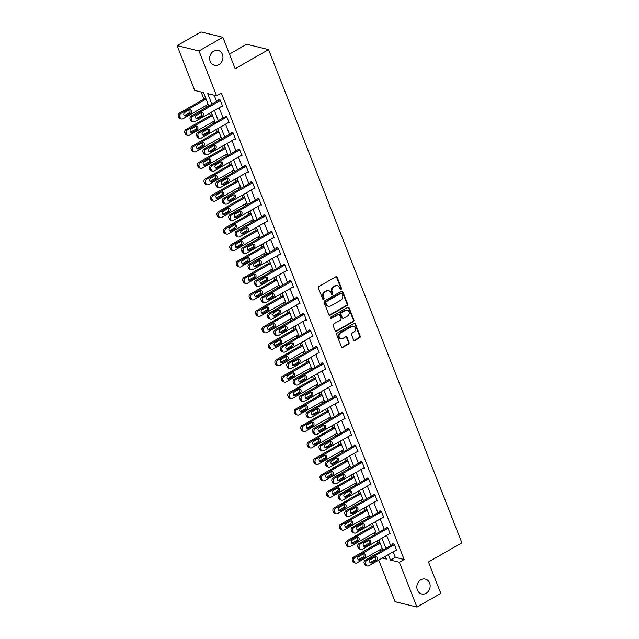 <?xml version="1.0" encoding="UTF-8"?>
<svg xmlns="http://www.w3.org/2000/svg" width="639" height="639" viewBox="0 0 639 639"><rect width="100%" height="100%" fill="white"/><g stroke="black" fill="none" stroke-linecap="round" stroke-linejoin="round"><path stroke-width="0.96" d="M341.082 289.395A0.823 0.711 103.8 0 0 341.458 288.293L337.144 277.302A1.174 1.014 103.8 0 0 335.802 276.799L318.949 286.456A1.174 1.014 103.8 0 0 318.414 288.029L322.727 299.02A0.823 0.711 103.8 0 0 324.037 298.269L323.478 296.847A3.754 3.235 103.8 0 1 325.179 291.823L326.585 291.017A3.754 3.235 103.8 0 1 328.773 290.681A3.754 3.235 103.8 0 1 330.874 292.614L331.433 294.036A0.823 0.711 103.8 0 0 332.743 293.285L332.184 291.863A3.754 3.235 103.8 0 1 333.885 286.831L335.291 286.024A3.754 3.235 103.8 0 1 337.488 285.689A3.754 3.235 103.8 0 1 339.589 287.622L340.148 289.044A0.823 0.711 103.8 0 0 341.082 289.395M340.331 289.323A0.823 0.711 103.8 0 0 340.867 288.149L336.553 277.158A1.174 1.014 103.8 0 0 336.178 276.679M322.911 299.292A0.823 0.711 103.8 0 0 323.446 298.125L322.887 296.704L323.478 296.847M331.617 294.307A0.823 0.711 103.8 0 0 332.152 293.141L331.593 291.719L332.184 291.863M420.845 579.765A7.66 6.59 103.8 0 0 416.852 587.537A7.66 6.59 103.8 0 0 421.668 593.951A7.66 6.59 103.8 0 0 426.133 593.264A7.66 6.59 103.8 0 0 430.135 585.492A7.66 6.59 103.8 0 0 425.31 579.078A7.66 6.59 103.8 0 0 420.845 579.765M213.666 51.096A7.66 6.59 103.8 0 0 209.672 58.876A7.66 6.59 103.8 0 0 214.488 65.282A7.66 6.59 103.8 0 0 218.953 64.595A7.66 6.59 103.8 0 0 222.947 56.823A7.66 6.59 103.8 0 0 218.131 50.409A7.66 6.59 103.8 0 0 213.666 51.096M353.599 339.916A1.174 1.014 103.8 0 0 354.941 340.419L359.677 337.712A1.174 1.014 103.8 0 0 360.204 336.138L355.42 323.925A1.174 1.014 103.8 0 0 354.078 323.422L337.216 333.079A1.174 1.014 103.8 0 0 336.689 334.652L341.474 346.865A1.174 1.014 103.8 0 0 342.816 347.36L348.527 344.094A1.174 1.014 103.8 0 0 349.062 342.52L347.009 337.288A1.174 1.014 103.8 0 0 345.667 336.793L342.831 338.414A3.139 2.708 103.8 0 1 341.002 338.702A3.139 2.708 103.8 0 1 339.021 336.066A3.139 2.708 103.8 0 1 340.667 332.879L351.762 326.521A3.139 2.708 103.8 0 1 353.599 326.241A3.139 2.708 103.8 0 1 355.572 328.869A3.139 2.708 103.8 0 1 353.934 332.064L352.081 333.119A1.174 1.014 103.8 0 0 351.554 334.692L353.599 339.916M208.801 105.97L203.553 92.591L194.687 90.418L177.123 45.609L200.981 31.95L222.867 37.31L235.176 68.732L268.58 49.61L461.877 542.846L428.473 561.969L440.79 593.391L416.932 607.05L395.046 601.69L378.743 560.083M222.867 37.31L199.009 50.968L216.573 95.778L207.699 93.606L211.86 104.221M393.121 551.856L395.269 557.336L404.144 559.508L221.342 93.046L216.573 95.778M404.144 559.508L399.375 562.24L416.932 607.05M347.057 305.522A1.174 1.014 103.8 0 0 347.592 303.948L342.808 291.735A1.174 1.014 103.8 0 0 341.466 291.24L324.604 300.889A1.174 1.014 103.8 0 0 324.069 302.463L328.861 314.676A1.174 1.014 103.8 0 0 330.203 315.171L347.057 305.522L346.466 305.378A1.174 1.014 103.8 0 0 347.001 303.805L342.216 291.592A1.174 1.014 103.8 0 0 341.841 291.112M349.11 307.83L353.902 320.043A1.174 1.014 103.8 0 1 353.367 321.617L336.505 331.266A1.174 1.014 103.8 0 1 335.163 330.77L333.119 325.547A1.174 1.014 103.8 0 1 333.646 323.973L340.483 320.059A1.174 1.014 103.8 0 0 341.018 318.486L339.66 315.019A1.174 1.014 103.8 0 0 338.319 314.516L331.194 318.597A0.823 0.711 103.8 0 1 330.627 317.144L347.768 307.335A1.174 1.014 103.8 0 1 349.11 307.83L348.519 307.686L353.303 319.899L353.902 320.043M268.58 49.61L246.694 44.251L229.449 54.115M214.161 95.195L216.629 101.489M219.081 107.751L223.075 117.935M225.527 124.198L229.521 134.39M231.973 140.644L235.967 150.836M238.419 157.098L242.413 167.282M244.865 173.544L248.859 183.728M251.311 189.991L255.304 200.183M257.757 206.437L261.75 216.629M264.203 222.891L268.196 233.075M270.648 239.337L274.642 249.522M277.094 255.784L281.088 265.976M283.54 272.23L287.534 282.422M289.986 288.684L293.98 298.868M296.432 305.13L300.426 315.315M302.878 321.577L306.872 331.769M309.324 338.023L313.318 348.215M315.77 354.477L319.764 364.661M322.216 370.924L326.209 381.108M328.662 387.37L332.655 397.562M335.108 403.816L339.101 414.008M341.553 420.27L345.547 430.454M347.999 436.717L351.993 446.909M354.445 453.163L358.439 463.355M360.891 469.609L364.885 479.801M367.337 486.063L371.331 496.247M373.783 502.51L377.777 512.702M380.229 518.956L384.223 529.148M386.675 535.402L390.669 545.594M221.885 106.146L222.676 106.338L220.191 100.011L218.714 99.652L218.921 100.179M228.331 122.592L229.121 122.784L226.637 116.458L225.16 116.098L225.367 116.625M234.777 139.038L235.567 139.238L233.083 132.912L231.606 132.545L231.813 133.072M241.222 155.493L242.013 155.684L239.529 149.358L238.051 148.999L238.259 149.526M247.668 171.939L248.459 172.131L245.975 165.805L244.497 165.445L244.705 165.972M254.114 188.385L254.905 188.577L252.421 182.251L250.943 181.891L251.151 182.419M260.56 204.831L261.351 205.031L258.867 198.705L257.389 198.338L257.597 198.865M267.006 221.286L267.797 221.477L265.313 215.151L263.835 214.792L264.043 215.319M273.452 237.732L274.243 237.924L271.759 231.598L270.281 231.238L270.489 231.765M279.898 254.178L280.689 254.37L278.205 248.044L276.727 247.684L276.935 248.212M286.344 270.632L287.135 270.824L284.651 264.498L283.173 264.131L283.381 264.658M292.79 287.079L293.581 287.27L291.096 280.944L289.619 280.585L289.826 281.112M299.236 303.525L300.026 303.717L297.542 297.391L296.065 297.031L296.272 297.558M305.682 319.971L306.472 320.163L303.988 313.837L302.511 313.477L302.718 314.005M312.128 336.426L312.918 336.617L310.434 330.291L308.957 329.924L309.164 330.451M318.573 352.872L319.364 353.063L316.88 346.737L315.402 346.378L315.61 346.905M325.019 369.318L325.81 369.51L323.326 363.184L321.848 362.824L322.056 363.351M331.465 385.764L332.256 385.964L329.772 379.63L328.294 379.27L328.502 379.798M337.911 402.219L338.702 402.41L336.226 396.084L334.74 395.717L334.948 396.244M344.357 418.665L345.148 418.857L342.672 412.53L341.186 412.171L341.394 412.698M350.803 435.111L351.594 435.303L349.118 428.977L347.632 428.617L347.84 429.144M357.249 451.557L358.04 451.757L355.564 445.431L354.078 445.064L354.286 445.591M363.695 468.012L364.486 468.203L362.009 461.877L360.524 461.51L360.731 462.037M370.141 484.458L370.932 484.65L368.455 478.323L366.97 477.964L367.177 478.491M376.587 500.904L377.377 501.096L374.901 494.77L373.416 494.41L373.623 494.937M383.033 517.35L383.823 517.55L381.347 511.224L379.862 510.857L380.069 511.384M389.478 533.805L390.269 533.996L387.793 527.67L386.307 527.303L386.515 527.83M395.924 550.251L396.715 550.443L394.239 544.116L392.753 543.757L392.961 544.284M201.149 92L203.929 99.093M206.381 105.355L207.02 106.993M209.472 113.247L210.375 115.539M212.827 121.801L213.466 123.439M215.918 129.701L216.821 131.985M219.273 138.248L219.912 139.885M222.364 146.147L223.267 148.44M225.719 154.694L226.358 156.339M228.81 162.594L229.713 164.886M232.165 171.148L232.804 172.786M235.256 179.048L236.158 181.332M238.611 187.594L239.25 189.232M241.702 195.494L242.604 197.778M245.056 204.041L245.696 205.678M248.148 211.94L249.05 214.233M251.502 220.487L252.141 222.132M254.594 228.387L255.496 230.679M257.948 236.941L258.587 238.579M261.039 244.841L261.942 247.125M264.394 253.387L265.033 255.025M267.485 261.287L268.388 263.572M270.84 269.834L271.479 271.471M273.931 277.733L274.834 280.026M277.286 286.28L277.925 287.925M280.377 294.18L281.28 296.472M283.732 302.734L284.371 304.372M286.823 310.634L287.726 312.918M290.178 319.18L290.817 320.818M293.269 327.08L294.172 329.373M296.624 335.627L297.263 337.264M299.715 343.526L300.618 345.819M303.07 352.073L303.709 353.718M306.161 359.973L307.063 362.265M309.516 368.527L310.155 370.165M312.607 376.427L313.509 378.711M315.962 384.974L316.601 386.611M319.053 392.873L319.955 395.166M322.407 401.42L323.046 403.057M325.499 409.319L326.401 411.612M328.853 417.866L329.492 419.511M331.945 425.766L332.847 428.058M335.299 434.32L335.938 435.958M338.39 442.22L339.293 444.504M341.745 450.767L342.384 452.404M344.836 458.666L345.739 460.959M348.191 467.213L348.83 468.85M351.29 475.112L352.185 477.405M354.637 483.659L355.276 485.305M357.736 491.559L358.631 493.851M361.083 500.113L361.722 501.751M364.182 508.013L365.077 510.297M367.529 516.56L368.168 518.197M370.628 524.459L371.523 526.752M373.975 533.006L374.614 534.651M377.074 540.906L377.968 543.198M380.421 549.452L381.06 551.098M177.123 45.609L199.009 50.968M382.29 558.055L386.363 559.053L385.293 556.337M382.841 550.075L378.847 539.891M376.395 533.629L372.401 523.437M369.949 517.183L365.955 506.991M363.503 500.728L359.509 490.544M357.057 484.282L353.063 474.098M350.611 467.836L346.618 457.644M344.165 451.39L340.172 441.198M337.719 434.935L333.726 424.751M331.274 418.489L327.28 408.305M324.828 402.043L320.834 391.851M318.382 385.597L314.388 375.405M311.936 369.142L307.942 358.958M305.49 352.696L301.496 342.512M299.044 336.25L295.05 326.058M292.598 319.804L288.604 309.611M286.152 303.349L282.158 293.165M279.706 286.903L275.713 276.711M273.26 270.457L269.267 260.265M266.814 254.01L262.821 243.818M260.369 237.556L256.375 227.372M253.923 221.11L249.929 210.918M247.477 204.664L243.483 194.472M241.031 188.217L237.037 178.025M234.585 171.763L230.591 161.579M228.139 155.317L224.145 145.125M221.693 138.871L217.699 128.679M215.247 122.424L211.253 112.232M388.352 554.588L390.501 560.068L399.375 562.24M214.313 110.483L218.306 120.667M220.759 126.929L224.752 137.121M227.204 143.376L231.198 153.568M233.65 159.83L237.644 170.014M240.096 176.276L244.09 186.46M246.542 192.722L250.536 202.914M252.988 209.169L256.982 219.361M259.434 225.623L263.428 235.807M265.88 242.069L269.874 252.253M272.326 258.515L276.32 268.707M278.772 274.962L282.765 285.154M285.218 291.416L289.211 301.6M291.664 307.862L295.657 318.046M298.109 324.308L302.103 334.501M304.555 340.755L308.549 350.947M311.001 357.209L314.995 367.393M317.447 373.655L321.441 383.847M323.893 390.102L327.887 400.294M330.339 406.548L334.333 416.74M336.785 423.002L340.779 433.186M343.231 439.448L347.225 449.64M349.677 455.895L353.671 466.087M356.123 472.341L360.116 482.533M362.569 488.795L366.562 498.979M369.015 505.241L373.008 515.433M375.46 521.688L379.454 531.88M381.906 538.134L385.9 548.326M395.269 557.336L390.501 560.068M337.488 285.689L336.897 285.545A3.754 3.235 103.8 0 0 334.7 285.881L335.291 286.024M331.593 291.719A3.754 3.235 103.8 0 1 333.294 286.687L334.7 285.881M328.773 290.681L328.182 290.529A3.754 3.235 103.8 0 0 325.994 290.873L326.585 291.017M322.887 296.704A3.754 3.235 103.8 0 1 324.588 291.672L325.994 290.873M329.229 315.155A1.174 1.014 103.8 0 0 329.612 315.027L346.466 305.378M341.937 293.628A0.823 0.711 103.8 0 0 341.002 293.277L326.202 301.752A0.823 0.711 103.8 0 0 325.826 302.854L326.417 304.348A3.754 3.235 103.8 0 0 328.518 306.289A3.754 3.235 103.8 0 0 330.714 305.945L340.827 300.154A3.754 3.235 103.8 0 0 342.528 295.13L341.937 293.628M341.482 293.205L340.891 293.061A0.823 0.711 103.8 0 0 340.411 293.133L341.002 293.277M328.518 306.289L327.927 306.137A3.754 3.235 103.8 0 1 325.826 304.204L325.235 302.702A0.823 0.711 103.8 0 1 325.61 301.608L340.411 293.133M335.539 331.25A1.174 1.014 103.8 0 0 335.914 331.122L352.776 321.473A1.174 1.014 103.8 0 0 353.303 319.899M338.997 314.412L338.406 314.268A1.174 1.014 103.8 0 0 337.727 314.372L330.603 318.454L331.194 318.597M347.584 315.993A3.139 2.708 103.8 0 0 349.221 312.806A3.139 2.708 103.8 0 0 347.241 310.171A3.139 2.708 103.8 0 0 345.411 310.458L341.498 312.695A1.174 1.014 103.8 0 0 340.97 314.268L342.328 317.735A1.174 1.014 103.8 0 0 343.67 318.23L347.584 315.993M347.241 310.171L346.65 310.027A3.139 2.708 103.8 0 0 344.82 310.314L345.411 310.458M342.983 318.342L342.392 318.19A1.174 1.014 103.8 0 1 341.737 317.591L340.379 314.124A1.174 1.014 103.8 0 1 340.906 312.551L344.82 310.314M348.519 307.686A1.174 1.014 103.8 0 0 348.143 307.207M353.599 326.241L353.008 326.098A3.139 2.708 103.8 0 0 351.17 326.377L351.762 326.521M341.002 338.702L340.411 338.55A3.139 2.708 103.8 0 1 338.43 335.922A3.139 2.708 103.8 0 1 340.076 332.735L351.17 326.377M341.849 347.344A1.174 1.014 103.8 0 0 342.224 347.217L347.935 343.942A1.174 1.014 103.8 0 0 348.471 342.376L346.418 337.144A1.174 1.014 103.8 0 0 346.042 336.665M353.974 340.395A1.174 1.014 103.8 0 0 354.349 340.267L359.086 337.56A1.174 1.014 103.8 0 0 359.613 335.994L354.829 323.781A1.174 1.014 103.8 0 0 354.453 323.302M205.702 98.071L179.399 113.135A2.396 2.061 -76.2 0 0 178.313 116.338L178.728 117.392A2.396 2.061 -76.2 0 0 180.07 118.622L181.548 118.982A2.396 2.061 103.8 0 0 182.946 118.766L208.154 104.333M181.548 118.982A2.396 2.061 103.8 0 1 180.206 117.752L179.799 116.697A2.396 2.061 103.8 0 1 180.877 113.494L206.093 99.061M184.2 115.635A1.917 1.645 103.8 0 0 184.527 115.491L189.112 112.871A1.917 1.645 103.8 0 0 189.591 109.716M186.005 115.851L190.59 113.231A1.917 1.645 103.8 0 0 189.264 109.86L184.687 112.48A1.917 1.645 103.8 0 0 186.005 115.851L184.527 115.491M222.468 105.81L194.775 121.666A2.396 2.061 103.8 0 1 192.035 120.651L191.628 119.597A2.396 2.061 103.8 0 1 192.706 116.394L220.399 100.539M219.504 99.844L191.229 116.034L192.706 116.394M197.834 118.75A1.917 1.645 -76.2 0 1 196.516 115.379L201.093 112.752A1.917 1.645 -76.2 0 1 202.419 116.13L197.834 118.75L196.357 118.391A1.917 1.645 -76.2 0 1 196.029 118.534M201.421 112.616A1.917 1.645 -76.2 0 1 200.942 115.763L196.357 118.391M193.377 121.881L191.9 121.522A2.396 2.061 -76.2 0 1 190.558 120.292L190.15 119.237A2.396 2.061 -76.2 0 1 191.229 116.034M212.148 114.525L185.845 129.581A2.396 2.061 -76.2 0 0 184.759 132.784L185.174 133.839A2.396 2.061 -76.2 0 0 186.516 135.069L187.994 135.436A2.396 2.061 103.8 0 0 189.392 135.22L214.6 120.779M187.994 135.436A2.396 2.061 103.8 0 1 186.652 134.198L186.245 133.144A2.396 2.061 103.8 0 1 187.323 129.949L212.539 115.507M190.646 132.081A1.917 1.645 103.8 0 0 190.973 131.938L195.558 129.318A1.917 1.645 103.8 0 0 196.037 126.163M192.451 132.305L197.036 129.677A1.917 1.645 103.8 0 0 195.71 126.306L191.133 128.926A1.917 1.645 103.8 0 0 192.451 132.305L190.973 131.938M218.594 130.971L192.291 146.035A2.396 2.061 -76.2 0 0 191.205 149.23L191.62 150.285A2.396 2.061 -76.2 0 0 192.962 151.523L194.44 151.882A2.396 2.061 103.8 0 0 195.838 151.667L221.046 137.233M194.44 151.882A2.396 2.061 103.8 0 1 193.098 150.652L192.69 149.598A2.396 2.061 103.8 0 1 193.769 146.395L218.985 131.961M197.092 148.528A1.917 1.645 103.8 0 0 197.419 148.392L202.004 145.764A1.917 1.645 103.8 0 0 202.483 142.609M198.897 148.751L203.482 146.131A1.917 1.645 103.8 0 0 202.156 142.753L197.579 145.373A1.917 1.645 103.8 0 0 198.897 148.751L197.419 148.392M228.914 122.257L201.221 138.112A2.396 2.061 103.8 0 1 198.481 137.097L198.074 136.043A2.396 2.061 103.8 0 1 199.152 132.84L226.845 116.985M225.95 116.29L197.675 132.481L199.152 132.84M204.28 135.196A1.917 1.645 -76.2 0 1 202.962 131.826L207.539 129.206A1.917 1.645 -76.2 0 1 208.865 132.577L204.28 135.196L202.803 134.837A1.917 1.645 -76.2 0 1 202.475 134.981M207.867 129.062A1.917 1.645 -76.2 0 1 207.387 132.217L202.803 134.837M199.823 138.328L198.346 137.968A2.396 2.061 -76.2 0 1 197.004 136.738L196.596 135.684A2.396 2.061 -76.2 0 1 197.675 132.481M235.36 138.711L207.667 154.566A2.396 2.061 103.8 0 1 204.927 153.552L204.52 152.497A2.396 2.061 103.8 0 1 205.598 149.294L233.291 133.439M232.396 132.744L204.121 148.927L205.598 149.294M210.726 151.651A1.917 1.645 -76.2 0 1 209.408 148.272L213.985 145.652A1.917 1.645 -76.2 0 1 215.311 149.023L210.726 151.651L209.249 151.283A1.917 1.645 -76.2 0 1 208.921 151.427M214.313 145.508A1.917 1.645 -76.2 0 1 213.833 148.663L209.249 151.283M206.269 154.782L204.792 154.414A2.396 2.061 -76.2 0 1 203.45 153.184L203.042 152.13A2.396 2.061 -76.2 0 1 204.121 148.927M225.04 147.417L198.737 162.482A2.396 2.061 -76.2 0 0 197.651 165.685L198.066 166.739A2.396 2.061 -76.2 0 0 199.408 167.969L200.886 168.329A2.396 2.061 103.8 0 0 202.283 168.113L227.492 153.679M200.886 168.329A2.396 2.061 103.8 0 1 199.544 167.098L199.136 166.044A2.396 2.061 103.8 0 1 200.215 162.841L225.431 148.408M203.537 164.982A1.917 1.645 103.8 0 0 203.865 164.838L208.45 162.21A1.917 1.645 103.8 0 0 208.929 159.055M205.343 165.197L209.927 162.578A1.917 1.645 103.8 0 0 208.602 159.199L204.025 161.827A1.917 1.645 103.8 0 0 205.343 165.197L203.865 164.838M231.486 163.864L205.183 178.928A2.396 2.061 -76.2 0 0 204.097 182.131L204.512 183.185A2.396 2.061 -76.2 0 0 205.854 184.415L207.332 184.775A2.396 2.061 103.8 0 0 208.729 184.559L233.938 170.126M207.332 184.775A2.396 2.061 103.8 0 1 205.99 183.545L205.582 182.49A2.396 2.061 103.8 0 1 206.661 179.287L231.877 164.854M209.983 181.428A1.917 1.645 103.8 0 0 210.311 181.284L214.896 178.664A1.917 1.645 103.8 0 0 215.375 175.509M211.789 181.644L216.373 179.024A1.917 1.645 103.8 0 0 215.047 175.653L210.471 178.273A1.917 1.645 103.8 0 0 211.789 181.644L210.311 181.284M237.932 180.318L211.629 195.374A2.396 2.061 -76.2 0 0 210.55 198.577L210.958 199.632A2.396 2.061 -76.2 0 0 212.3 200.862L213.777 201.229A2.396 2.061 103.8 0 0 215.175 201.013L240.384 186.572M213.777 201.229A2.396 2.061 103.8 0 1 212.436 199.991L212.028 198.937A2.396 2.061 103.8 0 1 213.107 195.742L238.323 181.3M216.429 197.874A1.917 1.645 103.8 0 0 216.757 197.731L221.342 195.111A1.917 1.645 103.8 0 0 221.821 191.956M218.234 198.098L222.819 195.47A1.917 1.645 103.8 0 0 221.493 192.099L216.917 194.719A1.917 1.645 103.8 0 0 218.234 198.098L216.757 197.731M241.806 155.157L214.113 171.012A2.396 2.061 103.8 0 1 211.373 169.998L210.966 168.944A2.396 2.061 103.8 0 1 212.044 165.741L239.737 149.885M238.842 149.191L210.566 165.381L212.044 165.741M217.172 168.097A1.917 1.645 -76.2 0 1 215.854 164.726L220.431 162.098A1.917 1.645 -76.2 0 1 221.757 165.477L217.172 168.097L215.694 167.737A1.917 1.645 -76.2 0 1 215.367 167.873M220.759 161.955A1.917 1.645 -76.2 0 1 220.279 165.11L215.694 167.737M212.715 171.228L211.237 170.869A2.396 2.061 -76.2 0 1 209.896 169.631L209.488 168.576A2.396 2.061 -76.2 0 1 210.566 165.381M248.251 171.603L220.559 187.459A2.396 2.061 103.8 0 1 217.819 186.444L217.412 185.39A2.396 2.061 103.8 0 1 218.49 182.187L246.183 166.332M245.288 165.637L217.012 181.827L218.49 182.187M223.618 184.543A1.917 1.645 -76.2 0 1 222.3 181.172L226.877 178.545A1.917 1.645 -76.2 0 1 228.203 181.923L223.618 184.543L222.14 184.184A1.917 1.645 -76.2 0 1 221.813 184.328M227.204 178.409A1.917 1.645 -76.2 0 1 226.725 181.564L222.14 184.184M219.161 187.674L217.683 187.315A2.396 2.061 -76.2 0 1 216.341 186.085L215.934 185.03A2.396 2.061 -76.2 0 1 217.012 181.827M254.697 188.05L227.005 203.913A2.396 2.061 103.8 0 1 224.265 202.89L223.858 201.836A2.396 2.061 103.8 0 1 224.936 198.641L252.629 182.778M251.734 182.083L223.458 198.274L224.936 198.641M230.064 200.989A1.917 1.645 -76.2 0 1 228.746 197.619L233.323 194.999A1.917 1.645 -76.2 0 1 234.649 198.37L230.064 200.989L228.586 200.63A1.917 1.645 -76.2 0 1 228.259 200.774M233.65 194.855A1.917 1.645 -76.2 0 1 233.171 198.01L228.586 200.63M225.607 204.121L224.129 203.761A2.396 2.061 -76.2 0 1 222.787 202.531L222.38 201.477A2.396 2.061 -76.2 0 1 223.458 198.274M261.143 204.504L233.451 220.359A2.396 2.061 103.8 0 1 230.711 219.345L230.304 218.29A2.396 2.061 103.8 0 1 231.382 215.087L259.075 199.232M258.18 198.537L229.904 214.72L231.382 215.087M236.51 217.444A1.917 1.645 -76.2 0 1 235.192 214.065L239.769 211.445A1.917 1.645 -76.2 0 1 241.095 214.816L236.51 217.444L235.032 217.076A1.917 1.645 -76.2 0 1 234.705 217.22M240.096 211.301A1.917 1.645 -76.2 0 1 239.617 214.456L235.032 217.076M232.053 220.575L230.575 220.207A2.396 2.061 -76.2 0 1 229.233 218.977L228.826 217.923A2.396 2.061 -76.2 0 1 229.904 214.72M267.589 220.95L239.897 236.805A2.396 2.061 103.8 0 1 237.157 235.791L236.749 234.737A2.396 2.061 103.8 0 1 237.828 231.534L265.52 215.678M264.626 214.984L236.35 231.174L237.828 231.534M242.956 233.89A1.917 1.645 -76.2 0 1 241.638 230.519L246.215 227.891A1.917 1.645 -76.2 0 1 247.541 231.27L242.956 233.89L241.478 233.531A1.917 1.645 -76.2 0 1 241.151 233.674M246.542 227.748A1.917 1.645 -76.2 0 1 246.063 230.903L241.478 233.531M238.499 237.021L237.021 236.662A2.396 2.061 -76.2 0 1 235.679 235.424L235.272 234.369A2.396 2.061 -76.2 0 1 236.35 231.174M274.035 237.396L246.342 253.252A2.396 2.061 103.8 0 1 243.603 252.237L243.195 251.183A2.396 2.061 103.8 0 1 244.274 247.98L271.966 232.125M271.072 231.43L242.796 247.62L244.274 247.98M249.402 250.336A1.917 1.645 -76.2 0 1 248.084 246.966L252.661 244.338A1.917 1.645 -76.2 0 1 253.987 247.716L249.402 250.336L247.924 249.977A1.917 1.645 -76.2 0 1 247.605 250.121M252.988 244.202A1.917 1.645 -76.2 0 1 252.509 247.357L247.924 249.977M244.945 253.467L243.467 253.108A2.396 2.061 -76.2 0 1 242.125 251.878L241.718 250.823A2.396 2.061 -76.2 0 1 242.796 247.62M280.481 253.843L252.788 269.706A2.396 2.061 103.8 0 1 250.049 268.684L249.641 267.629A2.396 2.061 103.8 0 1 250.72 264.434L278.412 248.571M277.518 247.876L249.242 264.067L250.72 264.434M255.848 266.782A1.917 1.645 -76.2 0 1 254.53 263.412L259.107 260.792A1.917 1.645 -76.2 0 1 260.432 264.163L255.848 266.782L254.37 266.423A1.917 1.645 -76.2 0 1 254.05 266.567M259.434 260.648A1.917 1.645 -76.2 0 1 258.955 263.803L254.37 266.423M251.391 269.914L249.913 269.554A2.396 2.061 -76.2 0 1 248.571 268.324L248.164 267.27A2.396 2.061 -76.2 0 1 249.242 264.067M286.927 270.297L259.234 286.152A2.396 2.061 103.8 0 1 256.503 285.138L256.087 284.083A2.396 2.061 103.8 0 1 257.166 280.88L284.858 265.025M283.964 264.33L255.688 280.513L257.166 280.88M262.294 283.237A1.917 1.645 -76.2 0 1 260.976 279.858L265.552 277.238A1.917 1.645 -76.2 0 1 266.878 280.609L262.294 283.237L260.816 282.869A1.917 1.645 -76.2 0 1 260.496 283.013M265.88 277.094A1.917 1.645 -76.2 0 1 265.401 280.249L260.816 282.869M257.837 286.368L256.359 286A2.396 2.061 -76.2 0 1 255.017 284.77L254.61 283.716A2.396 2.061 -76.2 0 1 255.688 280.513M293.373 286.743L265.68 302.598A2.396 2.061 103.8 0 1 262.948 301.584L262.533 300.53A2.396 2.061 103.8 0 1 263.611 297.327L291.304 281.472M290.41 280.777L262.134 296.967L263.611 297.327M268.739 299.683A1.917 1.645 -76.2 0 1 267.421 296.312L271.998 293.684A1.917 1.645 -76.2 0 1 273.324 297.063L268.739 299.683L267.262 299.324A1.917 1.645 -76.2 0 1 266.942 299.467M272.326 293.541A1.917 1.645 -76.2 0 1 271.847 296.696L267.262 299.324M264.282 302.814L262.805 302.455A2.396 2.061 -76.2 0 1 261.463 301.225L261.055 300.162A2.396 2.061 -76.2 0 1 262.134 296.967M299.819 303.19L272.126 319.045A2.396 2.061 103.8 0 1 269.394 318.03L268.979 316.976A2.396 2.061 103.8 0 1 270.057 313.773L297.75 297.918M296.855 297.223L268.58 313.414L270.057 313.773M275.185 316.129A1.917 1.645 -76.2 0 1 273.867 312.759L278.444 310.139A1.917 1.645 -76.2 0 1 279.77 313.509L275.185 316.129L273.708 315.77A1.917 1.645 -76.2 0 1 273.388 315.914M278.772 309.995A1.917 1.645 -76.2 0 1 278.292 313.15L273.708 315.77M270.728 319.26L269.251 318.901A2.396 2.061 -76.2 0 1 267.909 317.671L267.501 316.617A2.396 2.061 -76.2 0 1 268.58 313.414M306.265 319.636L278.572 335.499A2.396 2.061 103.8 0 1 275.84 334.477L275.425 333.422A2.396 2.061 103.8 0 1 276.503 330.227L304.196 314.364M303.301 313.669L275.026 329.86L276.503 330.227M281.631 332.584A1.917 1.645 -76.2 0 1 280.313 329.205L284.89 326.585A1.917 1.645 -76.2 0 1 286.216 329.956L281.631 332.584L280.154 332.216A1.917 1.645 -76.2 0 1 279.834 332.36M285.218 326.441A1.917 1.645 -76.2 0 1 284.738 329.596L280.154 332.216M277.174 335.715L275.697 335.347A2.396 2.061 -76.2 0 1 274.355 334.117L273.947 333.063A2.396 2.061 -76.2 0 1 275.026 329.86M312.711 336.09L285.018 351.945A2.396 2.061 103.8 0 1 282.286 350.931L281.871 349.876A2.396 2.061 103.8 0 1 282.949 346.673L310.642 330.818M309.747 330.123L281.472 346.306L282.949 346.673M288.077 349.03A1.917 1.645 -76.2 0 1 286.759 345.651L291.336 343.031A1.917 1.645 -76.2 0 1 292.662 346.402L288.077 349.03L286.599 348.662A1.917 1.645 -76.2 0 1 286.28 348.806M291.664 342.887A1.917 1.645 -76.2 0 1 291.184 346.042L286.599 348.662M283.62 352.161L282.142 351.793A2.396 2.061 -76.2 0 1 280.801 350.563L280.393 349.509A2.396 2.061 -76.2 0 1 281.472 346.306M319.157 352.536L291.464 368.391A2.396 2.061 103.8 0 1 288.732 367.377L288.317 366.323A2.396 2.061 103.8 0 1 289.395 363.12L317.088 347.265M316.193 346.57L287.917 362.76L289.395 363.12M294.531 365.476A1.917 1.645 -76.2 0 1 293.205 362.105L297.782 359.477A1.917 1.645 -76.2 0 1 299.108 362.856L294.531 365.476L293.045 365.117A1.917 1.645 -76.2 0 1 292.726 365.26M298.109 359.334A1.917 1.645 -76.2 0 1 297.63 362.489L293.045 365.117M290.066 368.607L288.588 368.248A2.396 2.061 -76.2 0 1 287.246 367.018L286.839 365.963A2.396 2.061 -76.2 0 1 287.917 362.76M325.602 368.983L297.91 384.838A2.396 2.061 103.8 0 1 295.178 383.823L294.763 382.769A2.396 2.061 103.8 0 1 295.841 379.566L323.534 363.711M322.639 363.016L294.363 379.207L295.841 379.566M300.977 381.922A1.917 1.645 -76.2 0 1 299.651 378.552L304.228 375.932A1.917 1.645 -76.2 0 1 305.554 379.302L300.977 381.922L299.491 381.563A1.917 1.645 -76.2 0 1 299.172 381.707M304.555 375.788A1.917 1.645 -76.2 0 1 304.076 378.943L299.491 381.563M296.512 385.053L295.034 384.694A2.396 2.061 -76.2 0 1 293.692 383.464L293.285 382.41A2.396 2.061 -76.2 0 1 294.363 379.207M332.048 385.437L304.356 401.292A2.396 2.061 103.8 0 1 301.624 400.27L301.209 399.215A2.396 2.061 103.8 0 1 302.287 396.02L329.98 380.165M329.085 379.462L300.809 395.653L302.287 396.02M307.423 398.377A1.917 1.645 -76.2 0 1 306.097 394.998L310.674 392.378A1.917 1.645 -76.2 0 1 312 395.749L307.423 398.377L305.937 398.009A1.917 1.645 -76.2 0 1 305.618 398.153M311.001 392.234A1.917 1.645 -76.2 0 1 310.522 395.389L305.937 398.009M302.958 401.508L301.48 401.14A2.396 2.061 -76.2 0 1 300.138 399.91L299.731 398.856A2.396 2.061 -76.2 0 1 300.809 395.653M338.494 401.883L310.802 417.738A2.396 2.061 103.8 0 1 308.07 416.724L307.655 415.669A2.396 2.061 103.8 0 1 308.733 412.467L336.426 396.611M335.531 395.916L307.255 412.099L308.733 412.467M313.869 414.823A1.917 1.645 -76.2 0 1 312.543 411.444L317.12 408.824A1.917 1.645 -76.2 0 1 318.446 412.195L313.869 414.823L312.383 414.455A1.917 1.645 -76.2 0 1 312.064 414.599M317.447 408.68A1.917 1.645 -76.2 0 1 316.968 411.836L312.383 414.455M309.404 417.954L307.926 417.586A2.396 2.061 -76.2 0 1 306.584 416.356L306.177 415.302A2.396 2.061 -76.2 0 1 307.255 412.099M344.94 418.329L317.248 434.185A2.396 2.061 103.8 0 1 314.516 433.17L314.1 432.116A2.396 2.061 103.8 0 1 315.179 428.913L342.871 413.058M341.977 412.363L313.701 428.553L315.179 428.913M320.315 431.269A1.917 1.645 -76.2 0 1 318.989 427.898L323.566 425.27A1.917 1.645 -76.2 0 1 324.892 428.649L320.315 431.269L318.829 430.91A1.917 1.645 -76.2 0 1 318.51 431.053M323.893 425.127A1.917 1.645 -76.2 0 1 323.414 428.282L318.829 430.91M315.85 434.4L314.372 434.041A2.396 2.061 -76.2 0 1 313.03 432.811L312.623 431.756A2.396 2.061 -76.2 0 1 313.701 428.553M351.386 434.776L323.693 450.631A2.396 2.061 103.8 0 1 320.962 449.616L320.546 448.562A2.396 2.061 103.8 0 1 321.625 445.359L349.317 429.504M348.423 428.809L320.147 445L321.625 445.359M326.761 447.715A1.917 1.645 -76.2 0 1 325.435 444.345L330.012 441.725A1.917 1.645 -76.2 0 1 331.337 445.095L326.761 447.715L325.275 447.356A1.917 1.645 -76.2 0 1 324.955 447.5M330.339 441.581A1.917 1.645 -76.2 0 1 329.86 444.736L325.275 447.356M322.296 450.846L320.818 450.487A2.396 2.061 -76.2 0 1 319.484 449.257L319.069 448.203A2.396 2.061 -76.2 0 1 320.147 445M357.832 451.23L330.139 467.085A2.396 2.061 103.8 0 1 327.408 466.063L326.992 465.008A2.396 2.061 103.8 0 1 328.071 461.813L355.763 445.958M354.869 445.255L326.593 461.446L328.071 461.813M333.207 464.17A1.917 1.645 -76.2 0 1 331.881 460.791L336.465 458.171A1.917 1.645 -76.2 0 1 337.783 461.542L333.207 464.17L331.721 463.802A1.917 1.645 -76.2 0 1 331.401 463.946M336.785 458.027A1.917 1.645 -76.2 0 1 336.306 461.182L331.721 463.802M328.742 467.301L327.264 466.933A2.396 2.061 -76.2 0 1 325.93 465.703L325.515 464.649A2.396 2.061 -76.2 0 1 326.593 461.446M244.378 196.764L218.075 211.828A2.396 2.061 -76.2 0 0 216.996 215.023L217.404 216.078A2.396 2.061 -76.2 0 0 218.746 217.316L220.223 217.675A2.396 2.061 103.8 0 0 221.621 217.46L246.838 203.026M220.223 217.675A2.396 2.061 103.8 0 1 218.881 216.445L218.474 215.391A2.396 2.061 103.8 0 1 219.552 212.188L244.769 197.755M222.875 214.321A1.917 1.645 103.8 0 0 223.203 214.185L227.788 211.557A1.917 1.645 103.8 0 0 228.267 208.402M224.68 214.544L229.265 211.924A1.917 1.645 103.8 0 0 227.939 208.546L223.362 211.166A1.917 1.645 103.8 0 0 224.68 214.544L223.203 214.185M250.823 213.21L224.521 228.275A2.396 2.061 -76.2 0 0 223.442 231.478L223.85 232.532A2.396 2.061 -76.2 0 0 225.192 233.762L226.669 234.122A2.396 2.061 103.8 0 0 228.067 233.906L253.284 219.473M226.669 234.122A2.396 2.061 103.8 0 1 225.327 232.892L224.92 231.837A2.396 2.061 103.8 0 1 225.998 228.634L251.215 214.201M229.321 230.775A1.917 1.645 103.8 0 0 229.649 230.631L234.233 228.003A1.917 1.645 103.8 0 0 234.713 224.856M231.126 230.991L235.711 228.371A1.917 1.645 103.8 0 0 234.385 224.992L229.808 227.62A1.917 1.645 103.8 0 0 231.126 230.991L229.649 230.631M257.269 229.657L230.967 244.721A2.396 2.061 -76.2 0 0 229.888 247.924L230.296 248.978A2.396 2.061 -76.2 0 0 231.637 250.208L233.115 250.568A2.396 2.061 103.8 0 0 234.513 250.352L259.73 235.919M233.115 250.568A2.396 2.061 103.8 0 1 231.773 249.338L231.366 248.283A2.396 2.061 103.8 0 1 232.444 245.08L257.661 230.647M235.767 247.221A1.917 1.645 103.8 0 0 236.095 247.077L240.679 244.457A1.917 1.645 103.8 0 0 241.159 241.302M237.572 247.437L242.157 244.817A1.917 1.645 103.8 0 0 240.831 241.446L236.254 244.066A1.917 1.645 103.8 0 0 237.572 247.437L236.095 247.077M263.715 246.111L237.412 261.167A2.396 2.061 -76.2 0 0 236.334 264.37L236.742 265.425A2.396 2.061 -76.2 0 0 238.083 266.655L239.561 267.022A2.396 2.061 103.8 0 0 240.959 266.806L266.175 252.365M239.561 267.022A2.396 2.061 103.8 0 1 238.219 265.792L237.812 264.738A2.396 2.061 103.8 0 1 238.89 261.535L264.107 247.093M242.213 263.667A1.917 1.645 103.8 0 0 242.54 263.524L247.125 260.904A1.917 1.645 103.8 0 0 247.605 257.749M244.018 263.891L248.603 261.263A1.917 1.645 103.8 0 0 247.277 257.892L242.7 260.512A1.917 1.645 103.8 0 0 244.018 263.891L242.54 263.524M270.161 262.557L243.858 277.622A2.396 2.061 -76.2 0 0 242.78 280.817L243.187 281.871A2.396 2.061 -76.2 0 0 244.529 283.109L246.007 283.468A2.396 2.061 103.8 0 0 247.405 283.253L272.621 268.819M246.007 283.468A2.396 2.061 103.8 0 1 244.665 282.238L244.258 281.184A2.396 2.061 103.8 0 1 245.336 277.981L270.553 263.548M248.659 280.114A1.917 1.645 103.8 0 0 248.986 279.978L253.571 277.35A1.917 1.645 103.8 0 0 254.05 274.195M250.464 280.337L255.049 277.717A1.917 1.645 103.8 0 0 253.723 274.339L249.146 276.967A1.917 1.645 103.8 0 0 250.464 280.337L248.986 279.978M276.607 279.003L250.304 294.068A2.396 2.061 -76.2 0 0 249.226 297.271L249.633 298.325A2.396 2.061 -76.2 0 0 250.975 299.555L252.453 299.915A2.396 2.061 103.8 0 0 253.851 299.699L279.067 285.266M252.453 299.915A2.396 2.061 103.8 0 1 251.111 298.685L250.704 297.63A2.396 2.061 103.8 0 1 251.782 294.427L276.999 279.994M255.105 296.568A1.917 1.645 103.8 0 0 255.432 296.424L260.017 293.796A1.917 1.645 103.8 0 0 260.496 290.649M256.91 296.784L261.495 294.164A1.917 1.645 103.8 0 0 260.169 290.785L255.592 293.413A1.917 1.645 103.8 0 0 256.91 296.784L255.432 296.424M283.053 295.45L256.75 310.514A2.396 2.061 -76.2 0 0 255.672 313.717L256.079 314.771A2.396 2.061 -76.2 0 0 257.421 316.001L258.899 316.361A2.396 2.061 103.8 0 0 260.297 316.145L285.513 301.712M258.899 316.361A2.396 2.061 103.8 0 1 257.557 315.131L257.15 314.076A2.396 2.061 103.8 0 1 258.228 310.873L283.444 296.44M261.559 313.014A1.917 1.645 103.8 0 0 261.878 312.87L266.463 310.25A1.917 1.645 103.8 0 0 266.942 307.095M263.356 313.23L267.941 310.61A1.917 1.645 103.8 0 0 266.615 307.239L262.038 309.859A1.917 1.645 103.8 0 0 263.356 313.23L261.878 312.87M289.507 311.904L263.196 326.96A2.396 2.061 -76.2 0 0 262.118 330.163L262.525 331.218A2.396 2.061 -76.2 0 0 263.867 332.448L265.345 332.815A2.396 2.061 103.8 0 0 266.743 332.599L291.959 318.158M265.345 332.815A2.396 2.061 103.8 0 1 264.003 331.585L263.595 330.531A2.396 2.061 103.8 0 1 264.674 327.328L289.89 312.886M268.005 329.46A1.917 1.645 103.8 0 0 268.324 329.317L272.909 326.697A1.917 1.645 103.8 0 0 273.388 323.542M269.802 329.684L274.387 327.056A1.917 1.645 103.8 0 0 273.061 323.685L268.484 326.305A1.917 1.645 103.8 0 0 269.802 329.684L268.324 329.317M295.953 328.35L269.642 343.415A2.396 2.061 -76.2 0 0 268.564 346.61L268.971 347.664A2.396 2.061 -76.2 0 0 270.313 348.902L271.791 349.261A2.396 2.061 103.8 0 0 273.188 349.046L298.405 334.612M271.791 349.261A2.396 2.061 103.8 0 1 270.449 348.031L270.041 346.977A2.396 2.061 103.8 0 1 271.12 343.774L296.336 329.341M274.45 345.907A1.917 1.645 103.8 0 0 274.77 345.771L279.355 343.143A1.917 1.645 103.8 0 0 279.834 339.988M276.248 346.13L280.833 343.51A1.917 1.645 103.8 0 0 279.507 340.132L274.93 342.76A1.917 1.645 103.8 0 0 276.248 346.13L274.77 345.771M302.399 344.796L276.088 359.861A2.396 2.061 -76.2 0 0 275.01 363.064L275.417 364.118A2.396 2.061 -76.2 0 0 276.759 365.348L278.237 365.708A2.396 2.061 103.8 0 0 279.634 365.492L304.851 351.059M278.237 365.708A2.396 2.061 103.8 0 1 276.903 364.478L276.487 363.423A2.396 2.061 103.8 0 1 277.566 360.22L302.782 345.787M280.896 362.361A1.917 1.645 103.8 0 0 281.216 362.217L285.801 359.597A1.917 1.645 103.8 0 0 286.28 356.442M282.694 362.577L287.278 359.957A1.917 1.645 103.8 0 0 285.952 356.578L281.376 359.206A1.917 1.645 103.8 0 0 282.694 362.577L281.216 362.217M308.845 361.243L282.534 376.307A2.396 2.061 -76.2 0 0 281.456 379.51L281.863 380.564A2.396 2.061 -76.2 0 0 283.205 381.795L284.682 382.154A2.396 2.061 103.8 0 0 286.08 381.946L311.297 367.505M284.682 382.154A2.396 2.061 103.8 0 1 283.349 380.924L282.933 379.87A2.396 2.061 103.8 0 1 284.012 376.667L309.228 362.233M287.342 378.807A1.917 1.645 103.8 0 0 287.662 378.663L292.247 376.044A1.917 1.645 103.8 0 0 292.726 372.888M289.14 379.023L293.724 376.403A1.917 1.645 103.8 0 0 292.398 373.032L287.822 375.652A1.917 1.645 103.8 0 0 289.14 379.023L287.662 378.663M315.291 377.697L288.98 392.753A2.396 2.061 -76.2 0 0 287.901 395.956L288.309 397.011A2.396 2.061 -76.2 0 0 289.651 398.241L291.128 398.608A2.396 2.061 103.8 0 0 292.526 398.393L317.743 383.951M291.128 398.608A2.396 2.061 103.8 0 1 289.794 397.378L289.379 396.324A2.396 2.061 103.8 0 1 290.457 393.121L315.674 378.679M293.788 395.253A1.917 1.645 103.8 0 0 294.108 395.11L298.693 392.49A1.917 1.645 103.8 0 0 299.172 389.335M295.585 395.477L300.17 392.849A1.917 1.645 103.8 0 0 298.844 389.478L294.267 392.098A1.917 1.645 103.8 0 0 295.585 395.477L294.108 395.11M321.736 394.143L295.426 409.208A2.396 2.061 -76.2 0 0 294.347 412.403L294.755 413.457A2.396 2.061 -76.2 0 0 296.097 414.695L297.574 415.054A2.396 2.061 103.8 0 0 298.972 414.839L324.189 400.405M297.574 415.054A2.396 2.061 103.8 0 1 296.24 413.824L295.825 412.77A2.396 2.061 103.8 0 1 296.903 409.567L322.12 395.134M300.234 411.708A1.917 1.645 103.8 0 0 300.554 411.564L305.138 408.936A1.917 1.645 103.8 0 0 305.618 405.781M302.031 411.923L306.616 409.303A1.917 1.645 103.8 0 0 305.29 405.925L300.713 408.553A1.917 1.645 103.8 0 0 302.031 411.923L300.554 411.564M328.182 410.589L301.872 425.654A2.396 2.061 -76.2 0 0 300.793 428.857L301.201 429.911A2.396 2.061 -76.2 0 0 302.543 431.141L304.02 431.501A2.396 2.061 103.8 0 0 305.418 431.285L330.635 416.852M304.02 431.501A2.396 2.061 103.8 0 1 302.686 430.271L302.271 429.216A2.396 2.061 103.8 0 1 303.349 426.013L328.566 411.58M306.68 428.154A1.917 1.645 103.8 0 0 307 428.01L311.584 425.39A1.917 1.645 103.8 0 0 312.064 422.235M308.485 428.37L313.062 425.75A1.917 1.645 103.8 0 0 311.736 422.371L307.159 424.999A1.917 1.645 103.8 0 0 308.485 428.37L307 428.01M334.628 427.036L308.317 442.1A2.396 2.061 -76.2 0 0 307.239 445.303L307.647 446.357A2.396 2.061 -76.2 0 0 308.988 447.588L310.466 447.947A2.396 2.061 103.8 0 0 311.864 447.739L337.08 433.298M310.466 447.947A2.396 2.061 103.8 0 1 309.132 446.717L308.717 445.663A2.396 2.061 103.8 0 1 309.795 442.468L335.012 428.026M313.126 444.6A1.917 1.645 103.8 0 0 313.445 444.456L318.03 441.837A1.917 1.645 103.8 0 0 318.51 438.681M314.931 444.816L319.508 442.196A1.917 1.645 103.8 0 0 318.182 438.825L313.605 441.445A1.917 1.645 103.8 0 0 314.931 444.816L313.445 444.456M341.074 443.49L314.763 458.546A2.396 2.061 -76.2 0 0 313.685 461.749L314.092 462.804A2.396 2.061 -76.2 0 0 315.434 464.034L316.912 464.401A2.396 2.061 103.8 0 0 318.31 464.186L343.526 449.744M316.912 464.401A2.396 2.061 103.8 0 1 315.578 463.171L315.163 462.117A2.396 2.061 103.8 0 1 316.241 458.914L341.458 444.472M319.572 461.046A1.917 1.645 103.8 0 0 319.891 460.903L324.476 458.283A1.917 1.645 103.8 0 0 324.955 455.128M321.377 461.27L325.954 458.642A1.917 1.645 103.8 0 0 324.628 455.272L320.051 457.891A1.917 1.645 103.8 0 0 321.377 461.27L319.891 460.903M347.52 459.936L321.209 475.001A2.396 2.061 -76.2 0 0 320.131 478.196L320.538 479.25A2.396 2.061 -76.2 0 0 321.88 480.488L323.358 480.847A2.396 2.061 103.8 0 0 324.756 480.632L349.972 466.198M323.358 480.847A2.396 2.061 103.8 0 1 322.024 479.617L321.609 478.563A2.396 2.061 103.8 0 1 322.687 475.36L347.904 460.927M326.018 477.501A1.917 1.645 103.8 0 0 326.337 477.357L330.922 474.729A1.917 1.645 103.8 0 0 331.401 471.574M327.823 477.716L332.4 475.096A1.917 1.645 103.8 0 0 331.074 471.718L326.497 474.346A1.917 1.645 103.8 0 0 327.823 477.716L326.337 477.357M353.966 476.382L327.655 491.447A2.396 2.061 -76.2 0 0 326.577 494.65L326.984 495.704A2.396 2.061 -76.2 0 0 328.326 496.934L329.804 497.294A2.396 2.061 103.8 0 0 331.202 497.078L356.418 482.645M329.804 497.294A2.396 2.061 103.8 0 1 328.47 496.064L328.055 495.009A2.396 2.061 103.8 0 1 329.133 491.806L354.349 477.373M332.464 493.947A1.917 1.645 103.8 0 0 332.783 493.803L337.368 491.183A1.917 1.645 103.8 0 0 337.847 488.028M334.269 494.163L338.846 491.543A1.917 1.645 103.8 0 0 337.52 488.164L332.943 490.792A1.917 1.645 103.8 0 0 334.269 494.163L332.783 493.803M364.278 467.676L336.585 483.531A2.396 2.061 103.8 0 1 333.854 482.517L333.438 481.463A2.396 2.061 103.8 0 1 334.517 478.26L362.209 462.404M361.315 461.709L333.039 477.892L334.517 478.26M339.652 480.616A1.917 1.645 -76.2 0 1 338.327 477.237L342.911 474.617A1.917 1.645 -76.2 0 1 344.229 477.988L339.652 480.616L338.167 480.248A1.917 1.645 -76.2 0 1 337.847 480.392M343.231 474.473A1.917 1.645 -76.2 0 1 342.752 477.629L338.167 480.248M335.187 483.747L333.71 483.38A2.396 2.061 -76.2 0 1 332.376 482.149L331.961 481.095A2.396 2.061 -76.2 0 1 333.039 477.892M370.724 484.122L343.031 499.978A2.396 2.061 103.8 0 1 340.299 498.963L339.884 497.909A2.396 2.061 103.8 0 1 340.962 494.706L368.655 478.851M367.76 478.156L339.485 494.346L340.962 494.706M346.098 497.062A1.917 1.645 -76.2 0 1 344.772 493.691L349.357 491.064A1.917 1.645 -76.2 0 1 350.675 494.442L346.098 497.062L344.613 496.703A1.917 1.645 -76.2 0 1 344.293 496.846M349.677 490.92A1.917 1.645 -76.2 0 1 349.198 494.075L344.613 496.703M341.633 500.193L340.156 499.834A2.396 2.061 -76.2 0 1 338.822 498.604L338.406 497.549A2.396 2.061 -76.2 0 1 339.485 494.346M360.412 492.837L334.101 507.893A2.396 2.061 -76.2 0 0 333.023 511.096L333.438 512.151A2.396 2.061 -76.2 0 0 334.772 513.381L336.25 513.74A2.396 2.061 103.8 0 0 337.648 513.532L362.864 499.091M336.25 513.74A2.396 2.061 103.8 0 1 334.916 512.51L334.501 511.456A2.396 2.061 103.8 0 1 335.579 508.261L360.795 493.819M338.91 510.393A1.917 1.645 103.8 0 0 339.229 510.249L343.814 507.63A1.917 1.645 103.8 0 0 344.293 504.475M340.715 510.609L345.292 507.989A1.917 1.645 103.8 0 0 343.966 504.618L339.389 507.238A1.917 1.645 103.8 0 0 340.715 510.609L339.229 510.249M377.17 500.569L349.477 516.424A2.396 2.061 103.8 0 1 346.745 515.409L346.33 514.355A2.396 2.061 103.8 0 1 347.408 511.152L375.101 495.297M374.206 494.602L345.931 510.793L347.408 511.152M352.544 513.508A1.917 1.645 -76.2 0 1 351.218 510.138L355.803 507.518A1.917 1.645 -76.2 0 1 357.121 510.888L352.544 513.508L351.059 513.149A1.917 1.645 -76.2 0 1 350.739 513.293M356.123 507.374A1.917 1.645 -76.2 0 1 355.643 510.529L351.059 513.149M348.079 516.639L346.602 516.28A2.396 2.061 -76.2 0 1 345.268 515.05L344.852 513.996A2.396 2.061 -76.2 0 1 345.931 510.793M366.858 509.283L340.547 524.339A2.396 2.061 -76.2 0 0 339.469 527.542L339.884 528.597A2.396 2.061 -76.2 0 0 341.218 529.827L342.696 530.194A2.396 2.061 103.8 0 0 344.094 529.979L369.31 515.537M342.696 530.194A2.396 2.061 103.8 0 1 341.362 528.964L340.946 527.91A2.396 2.061 103.8 0 1 342.025 524.707L367.241 510.265M345.356 526.84A1.917 1.645 103.8 0 0 345.675 526.696L350.26 524.076A1.917 1.645 103.8 0 0 350.739 520.921M347.161 527.063L351.738 524.435A1.917 1.645 103.8 0 0 350.412 521.065L345.835 523.684A1.917 1.645 103.8 0 0 347.161 527.063L345.675 526.696M383.616 517.023L355.923 532.878A2.396 2.061 103.8 0 1 353.191 531.856L352.776 530.801A2.396 2.061 103.8 0 1 353.854 527.606L381.547 511.751M380.652 511.048L352.377 527.239L353.854 527.606M358.99 529.963A1.917 1.645 -76.2 0 1 357.664 526.584L362.249 523.964A1.917 1.645 -76.2 0 1 363.567 527.335L358.99 529.963L357.513 529.595A1.917 1.645 -76.2 0 1 357.185 529.739M362.569 523.82A1.917 1.645 -76.2 0 1 362.089 526.975L357.513 529.595M354.525 533.094L353.047 532.726A2.396 2.061 -76.2 0 1 351.714 531.496L351.298 530.442A2.396 2.061 -76.2 0 1 352.377 527.239M373.304 525.729L346.993 540.794A2.396 2.061 -76.2 0 0 345.915 543.997L346.33 545.051A2.396 2.061 -76.2 0 0 347.664 546.281L349.142 546.641A2.396 2.061 103.8 0 0 350.539 546.425L375.756 531.991M349.142 546.641A2.396 2.061 103.8 0 1 347.808 545.41L347.392 544.356A2.396 2.061 103.8 0 1 348.471 541.153L373.687 526.72M351.801 543.294A1.917 1.645 103.8 0 0 352.121 543.15L356.706 540.522A1.917 1.645 103.8 0 0 357.185 537.367M353.607 543.509L358.183 540.89A1.917 1.645 103.8 0 0 356.866 537.511L352.281 540.139A1.917 1.645 103.8 0 0 353.607 543.509L352.121 543.15M390.062 533.469L362.369 549.324A2.396 2.061 103.8 0 1 359.637 548.31L359.222 547.256A2.396 2.061 103.8 0 1 360.3 544.053L387.993 528.197M387.098 527.502L358.822 543.693L360.3 544.053M365.436 546.409A1.917 1.645 -76.2 0 1 364.11 543.03L368.695 540.41A1.917 1.645 -76.2 0 1 370.013 543.781L365.436 546.409L363.958 546.041A1.917 1.645 -76.2 0 1 363.631 546.185M369.015 540.267A1.917 1.645 -76.2 0 1 368.535 543.422L363.958 546.041M360.971 549.54L359.493 549.173A2.396 2.061 -76.2 0 1 358.159 547.942L357.744 546.888A2.396 2.061 -76.2 0 1 358.822 543.693M379.75 542.176L353.439 557.24A2.396 2.061 -76.2 0 0 352.361 560.443L352.776 561.497A2.396 2.061 -76.2 0 0 354.11 562.727L355.588 563.087A2.396 2.061 103.8 0 0 356.985 562.871L382.202 548.438M355.588 563.087A2.396 2.061 103.8 0 1 354.254 561.857L353.838 560.802A2.396 2.061 103.8 0 1 354.917 557.599L380.133 543.166M358.247 559.74A1.917 1.645 103.8 0 0 358.567 559.596L363.152 556.976A1.917 1.645 103.8 0 0 363.631 553.821M360.053 559.956L364.629 557.336A1.917 1.645 103.8 0 0 363.311 553.965L358.727 556.585A1.917 1.645 103.8 0 0 360.053 559.956L358.567 559.596M396.507 549.915L368.815 565.771A2.396 2.061 103.8 0 1 366.083 564.756L365.668 563.702A2.396 2.061 103.8 0 1 366.746 560.499L394.439 544.644M393.544 543.949L365.268 560.139L366.746 560.499M371.882 562.855A1.917 1.645 -76.2 0 1 370.556 559.484L375.141 556.857A1.917 1.645 -76.2 0 1 376.459 560.235L371.882 562.855L370.404 562.496A1.917 1.645 -76.2 0 1 370.077 562.639M375.46 556.713A1.917 1.645 -76.2 0 1 374.981 559.868L370.404 562.496M367.417 565.986L365.939 565.627A2.396 2.061 -76.2 0 1 364.605 564.397L364.19 563.342A2.396 2.061 -76.2 0 1 365.268 560.139M340.867 288.149L341.458 288.293M323.446 298.125L324.037 298.269M332.152 293.141L332.743 293.285M333.294 286.687L333.885 286.831M324.588 291.672L325.179 291.823M336.553 277.158L337.144 277.302M329.612 315.027L330.203 315.171M342.216 291.592L342.808 291.735M347.001 303.805L347.592 303.948M325.61 301.608L326.202 301.752M325.235 302.702L325.826 302.854M325.826 304.204L326.417 304.348M352.776 321.473L353.367 321.617M335.914 331.122L336.505 331.266M337.727 314.372L338.319 314.516M340.906 312.551L341.498 312.695M340.379 314.124L340.97 314.268M341.737 317.591L342.328 317.735M340.076 332.735L340.667 332.879M346.418 337.144L347.009 337.288M348.471 342.376L349.062 342.52M347.935 343.942L348.527 344.094M342.224 347.217L342.816 347.36M354.829 323.781L355.42 323.925M359.613 335.994L360.204 336.138M359.086 337.56L359.677 337.712M354.349 340.267L354.941 340.419M180.877 113.494L179.399 113.135M179.799 116.697L178.313 116.338M180.206 117.752L178.728 117.392M189.112 112.871L190.59 113.231M190.558 120.292L192.035 120.651M190.15 119.237L191.628 119.597M202.419 116.13L200.942 115.763M187.323 129.949L185.845 129.581M186.245 133.144L184.759 132.784M186.652 134.198L185.174 133.839M195.558 129.318L197.036 129.677M193.769 146.395L192.291 146.035M192.69 149.598L191.205 149.23M193.098 150.652L191.62 150.285M202.004 145.764L203.482 146.131M197.004 136.738L198.481 137.097M196.596 135.684L198.074 136.043M208.865 132.577L207.387 132.217M203.45 153.184L204.927 153.552M203.042 152.13L204.52 152.497M215.311 149.023L213.833 148.663M200.215 162.841L198.737 162.482M199.136 166.044L197.651 165.685M199.544 167.098L198.066 166.739M208.45 162.21L209.927 162.578M206.661 179.287L205.183 178.928M205.582 182.49L204.097 182.131M205.99 183.545L204.512 183.185M214.896 178.664L216.373 179.024M213.107 195.742L211.629 195.374M212.028 198.937L210.55 198.577M212.436 199.991L210.958 199.632M221.342 195.111L222.819 195.47M209.896 169.631L211.373 169.998M209.488 168.576L210.966 168.944M221.757 165.477L220.279 165.11M216.341 186.085L217.819 186.444M215.934 185.03L217.412 185.39M228.203 181.923L226.725 181.564M222.787 202.531L224.265 202.89M222.38 201.477L223.858 201.836M234.649 198.37L233.171 198.01M229.233 218.977L230.711 219.345M228.826 217.923L230.304 218.29M241.095 214.816L239.617 214.456M235.679 235.424L237.157 235.791M235.272 234.369L236.749 234.737M247.541 231.27L246.063 230.903M242.125 251.878L243.603 252.237M241.718 250.823L243.195 251.183M253.987 247.716L252.509 247.357M248.571 268.324L250.049 268.684M248.164 267.27L249.641 267.629M260.432 264.163L258.955 263.803M255.017 284.77L256.503 285.138M254.61 283.716L256.087 284.083M266.878 280.609L265.401 280.249M261.463 301.225L262.948 301.584M261.055 300.162L262.533 300.53M273.324 297.063L271.847 296.696M267.909 317.671L269.394 318.03M267.501 316.617L268.979 316.976M279.77 313.509L278.292 313.15M274.355 334.117L275.84 334.477M273.947 333.063L275.425 333.422M286.216 329.956L284.738 329.596M280.801 350.563L282.286 350.931M280.393 349.509L281.871 349.876M292.662 346.402L291.184 346.042M287.246 367.018L288.732 367.377M286.839 365.963L288.317 366.323M299.108 362.856L297.63 362.489M293.692 383.464L295.178 383.823M293.285 382.41L294.763 382.769M305.554 379.302L304.076 378.943M300.138 399.91L301.624 400.27M299.731 398.856L301.209 399.215M312 395.749L310.522 395.389M306.584 416.356L308.07 416.724M306.177 415.302L307.655 415.669M318.446 412.195L316.968 411.836M313.03 432.811L314.516 433.17M312.623 431.756L314.1 432.116M324.892 428.649L323.414 428.282M319.484 449.257L320.962 449.616M319.069 448.203L320.546 448.562M331.337 445.095L329.86 444.736M325.93 465.703L327.408 466.063M325.515 464.649L326.992 465.008M337.783 461.542L336.306 461.182M219.552 212.188L218.075 211.828M218.474 215.391L216.996 215.023M218.881 216.445L217.404 216.078M227.788 211.557L229.265 211.924M225.998 228.634L224.521 228.275M224.92 231.837L223.442 231.478M225.327 232.892L223.85 232.532M234.233 228.003L235.711 228.371M232.444 245.08L230.967 244.721M231.366 248.283L229.888 247.924M231.773 249.338L230.296 248.978M240.679 244.457L242.157 244.817M238.89 261.535L237.412 261.167M237.812 264.738L236.334 264.37M238.219 265.792L236.742 265.425M247.125 260.904L248.603 261.263M245.336 277.981L243.858 277.622M244.258 281.184L242.78 280.817M244.665 282.238L243.187 281.871M253.571 277.35L255.049 277.717M251.782 294.427L250.304 294.068M250.704 297.63L249.226 297.271M251.111 298.685L249.633 298.325M260.017 293.796L261.495 294.164M258.228 310.873L256.75 310.514M257.15 314.076L255.672 313.717M257.557 315.131L256.079 314.771M266.463 310.25L267.941 310.61M264.674 327.328L263.196 326.96M263.595 330.531L262.118 330.163M264.003 331.585L262.525 331.218M272.909 326.697L274.387 327.056M271.12 343.774L269.642 343.415M270.041 346.977L268.564 346.61M270.449 348.031L268.971 347.664M279.355 343.143L280.833 343.51M277.566 360.22L276.088 359.861M276.487 363.423L275.01 363.064M276.903 364.478L275.417 364.118M285.801 359.597L287.278 359.957M284.012 376.667L282.534 376.307M282.933 379.87L281.456 379.51M283.349 380.924L281.863 380.564M292.247 376.044L293.724 376.403M290.457 393.121L288.98 392.753M289.379 396.324L287.901 395.956M289.794 397.378L288.309 397.011M298.693 392.49L300.17 392.849M296.903 409.567L295.426 409.208M295.825 412.77L294.347 412.403M296.24 413.824L294.755 413.457M305.138 408.936L306.616 409.303M303.349 426.013L301.872 425.654M302.271 429.216L300.793 428.857M302.686 430.271L301.201 429.911M311.584 425.39L313.062 425.75M309.795 442.468L308.317 442.1M308.717 445.663L307.239 445.303M309.132 446.717L307.647 446.357M318.03 441.837L319.508 442.196M316.241 458.914L314.763 458.546M315.163 462.117L313.685 461.749M315.578 463.171L314.092 462.804M324.476 458.283L325.954 458.642M322.687 475.36L321.209 475.001M321.609 478.563L320.131 478.196M322.024 479.617L320.538 479.25M330.922 474.729L332.4 475.096M329.133 491.806L327.655 491.447M328.055 495.009L326.577 494.65M328.47 496.064L326.984 495.704M337.368 491.183L338.846 491.543M332.376 482.149L333.854 482.517M331.961 481.095L333.438 481.463M344.229 477.988L342.752 477.629M338.822 498.604L340.299 498.963M338.406 497.549L339.884 497.909M350.675 494.442L349.198 494.075M335.579 508.261L334.101 507.893M334.501 511.456L333.023 511.096M334.916 512.51L333.438 512.151M343.814 507.63L345.292 507.989M345.268 515.05L346.745 515.409M344.852 513.996L346.33 514.355M357.121 510.888L355.643 510.529M342.025 524.707L340.547 524.339M340.946 527.91L339.469 527.542M341.362 528.964L339.884 528.597M350.26 524.076L351.738 524.435M351.714 531.496L353.191 531.856M351.298 530.442L352.776 530.801M363.567 527.335L362.089 526.975M348.471 541.153L346.993 540.794M347.392 544.356L345.915 543.997M347.808 545.41L346.33 545.051M356.706 540.522L358.183 540.89M358.159 547.942L359.637 548.31M357.744 546.888L359.222 547.256M370.013 543.781L368.535 543.422M354.917 557.599L353.439 557.24M353.838 560.802L352.361 560.443M354.254 561.857L352.776 561.497M363.152 556.976L364.629 557.336M364.605 564.397L366.083 564.756M364.19 563.342L365.668 563.702M376.459 560.235L374.981 559.868"/></g></svg>
